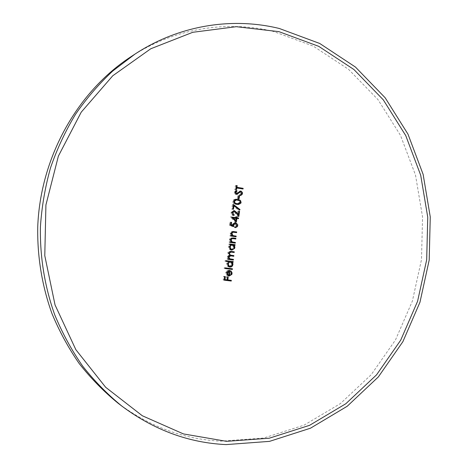 <?xml version="1.0" encoding="UTF-8"?>
<svg xmlns="http://www.w3.org/2000/svg" width="468" height="468" viewBox="0 0 468 468"><rect width="100%" height="100%" fill="white"/><g stroke="black" fill="none" stroke-linecap="round" stroke-linejoin="round"><path stroke-width="0.35" stroke-dasharray="2.34 1.75" d="M230.589 271.452L231.022 273.423L230.086 275.319M231.321 262.197L231.935 264.42L231.028 266.274M233.146 245.209L233.813 247.537L232.988 249.286M235.492 227.389L234.409 227.635L234.497 226.962L235.971 225.494L234.222 223.312M233.485 223.511L232.66 225.599M232.736 226.208L232.812 226.617L229.437 225.336L229.858 222.253L230.572 222.358L230.221 224.915L230.513 225.026M231.999 225.588L231.982 224.687L234.181 222.633L234.731 222.692M236.188 223.581L236.679 225.634L236.205 226.799M233.971 205.744L238.955 209.594L238.569 210.126L232.953 205.791L232.432 209.272L231.724 209.161L232.415 204.539L233.339 205.259M237.387 203.843L239.318 202.346L238.376 200.55L235.439 199.906M234.123 200.31L233.438 201.415L234.345 203.206M237.966 204.463L235.995 204.411C233.994 204.329 232.906 203.299 232.719 201.322L233.86 199.625L235.86 199.216M239.411 200.479L239.99 201.538L239.68 203.41M240.464 195.138L239.546 195.612L239.294 194.922L240.716 193.465L239.552 191.792M238.522 192.348L237.399 193.477M236.334 194.343L235.457 194.46L234.129 192.342L235.632 190.529L235.86 191.002M235.404 191.582L234.831 192.535L235.509 193.775M235.767 193.787L239.493 191.125L240.037 191.16M240.944 191.74L241.4 192.629L241.137 194.407M117.989 403.135C149.631 426.705 183.901 439.382 220.797 441.16L263.659 438.042L304.112 425.137L340.423 403.562L371.223 374.681L395.46 339.99L412.384 301.076L421.504 259.535L422.557 216.982L415.496 175.055L400.491 135.375L377.945 99.585L348.525 69.305L313.215 46.098L273.324 31.409C226.881 20.101 174.535 28.144 130.876 56.78M243.044 189.008L235.737 188.072L235.468 189.71L234.755 189.593L235.41 185.638L236.118 185.755L235.849 187.399L236.147 187.446M236.047 188.042L235.737 188.072M236.521 189.622L235.468 189.71M235.808 189.499L234.755 189.593M236.463 185.533L235.41 185.638M236.428 185.726L236.118 185.755M236.159 187.37L235.849 187.399M240.359 194.846L239.294 194.922M241.78 193.383L240.716 193.465M240.839 191.716L239.774 191.804M236.51 194.384L235.457 194.46M235.182 192.26L234.129 192.342M236.685 190.441L235.632 190.529M235.158 192.506L234.831 192.535M237.569 193.348L236.51 193.43M238.423 192.447L237.364 192.535M240.195 191.108L239.897 191.131M241.74 193.553L241.429 193.582M240.611 195.542L239.546 195.612M238.493 195.94L238.036 198.824L237.323 198.713L237.779 195.823L238.815 195.916M239.095 198.76L238.036 198.824M238.382 198.643L237.323 198.713M238.838 195.747L237.779 195.823M237.048 204.364L235.995 204.411M233.766 201.263L232.719 201.322M240.341 202.463L240.025 202.48M237.726 199.924L236.668 199.988M233.748 201.398L233.438 201.415M240.382 202.293L239.318 202.346M239.435 200.485L238.376 200.55M233.263 205.774L232.953 205.791M239.634 210.091L238.569 210.126M233.479 209.237L232.432 209.272M232.766 209.126L231.724 209.161M233.456 204.487L232.415 204.539M234.041 215.438L232.994 215.456C231.607 215.116 230.952 214.18 231.028 212.653L233.029 210.682L233.579 210.735M232.069 212.63L231.028 212.653M233.737 210.694L233.427 210.705M235.989 212.595L237.288 214.759L237.791 211.279L238.504 211.39L238.019 214.748M234.766 211.448L235.702 212.607M238.85 211.249L237.791 211.279M238.832 211.378L238.504 211.39M237.943 215.262L237.773 216.473L235.31 213.133L233.134 211.372M238.826 216.462L237.773 216.473M236.363 213.11L235.31 213.133M234.433 211.355L233.386 211.384M232.052 212.788L231.736 212.794L232.573 214.59M232.421 211.624L231.736 212.794M233.052 215.04L232.994 215.456M235.234 217.661L235.357 216.795L236.071 216.9L235.966 217.655M237.481 218.521L235.854 218.439L235.556 220.563M235.48 221.083L235.357 221.99L230.396 217.07L231.467 217.088M235.141 218.334L232.116 217.877L234.825 220.563L235.141 218.334L236.188 218.322M231.455 216.918L230.414 216.93M236.404 216.783L235.357 216.795M236.393 216.9L236.071 216.9M238.516 218.673L237.457 218.679M236.17 218.439L235.854 218.439M236.404 221.996L235.357 221.99M231.438 217.058L230.396 217.07M235.544 226.98L234.497 226.962M237.024 225.506L235.971 225.494M235.515 223.335L234.462 223.33M233.005 224.915L232.684 224.909M233.86 226.635L232.812 226.617M230.472 225.348L229.437 225.336M230.894 222.259L229.858 222.253M230.882 222.358L230.572 222.358M230.531 224.915L230.221 224.915M233.023 224.693L231.982 224.687M234.877 222.663L234.585 222.663M236.995 225.64L236.679 225.634M235.457 227.653L234.409 227.635M236.094 236.779L229.952 236.007L230.034 235.334L230.958 235.462L230.215 233.234L230.496 232.38L231.484 231.572L232.888 231.531M230.987 236.053L229.952 236.007M231.075 235.375L230.034 235.334M231.25 233.269L230.215 233.234M235.591 232.485L232.292 232.163M236.627 232.631L235.574 232.596M231.233 233.456L230.823 233.438L231.952 235.503M231.642 232.251L230.823 233.438M235.814 238.996L231.555 238.516M230.431 239.815L230.022 239.791L231.186 241.868M230.853 238.598L230.022 239.791M234.269 242.997L229.162 242.365L229.244 241.693L230.162 241.821L229.408 239.587L229.706 238.709L230.742 237.902L232.175 237.89M235.305 243.138L234.257 243.073M230.197 242.43L229.162 242.365M230.279 241.751L229.244 241.693M230.443 239.645L229.408 239.587M231.496 250.047L230.823 250.041C229.238 249.643 228.478 248.561 228.536 246.794L229.835 244.711L228.893 244.583L228.975 243.91L229.999 244.05M233.994 245.226L233.105 245.168M230.952 249.368L232.251 249.029L233.087 247.905L232.935 245.992L231.449 244.939L232.491 245.01M230.525 245.027L229.162 246.87L230.139 249.081M235.035 245.361L233.988 245.285M234.222 247.572L233.813 247.537M231.865 250.128L230.823 250.041M229.572 246.87L228.536 246.794M230.87 244.782L229.835 244.711M229.928 244.653L228.893 244.583M230.004 243.974L228.975 243.91M234.234 247.508L233.187 247.432M229.566 246.905L229.162 246.87M234.199 252.504L229.94 251.983M228.852 253.141L228.442 253.1L229.618 254.972M229.244 252.018L228.442 253.1M232.736 256.136L229.653 255.768M233.778 256.277L232.731 256.171M228.425 256.92L228.015 256.873L229.092 258.705M228.817 255.803L228.015 256.873M232.321 259.916L227.208 259.266L227.284 258.588L228.173 258.705L227.401 256.675L228.834 255.083L227.828 252.901L228.015 252.229L229.022 251.386L230.695 251.398M233.362 260.05L232.321 259.933M228.244 259.377L227.208 259.266M228.314 258.699L227.284 258.588M228.571 257.956L227.536 257.845M228.437 256.78L227.401 256.675M229.864 255.189L228.834 255.083M228.858 252.995L227.828 252.901M229.501 266.971L228.975 266.953C227.384 266.561 226.606 265.485 226.641 263.712L227.957 261.618L224.909 261.226L224.979 260.547L226.003 260.682L224.979 260.547M232.081 262.144L231.198 262.039M229.051 266.274L230.554 265.795L231.309 264.315L230.911 262.665L229.536 261.823M228.817 261.858L227.272 263.788L228.185 265.929M233.122 262.279L232.081 262.156M232.344 264.467L231.935 264.42M230.01 267.088L228.975 266.953M227.272 263.788L226.641 263.712M228.992 261.741L227.957 261.618M225.933 261.343L224.909 261.226M232.35 264.443L231.309 264.315M225.184 268.533L224.154 268.404L224.225 267.725L232.45 268.778M225.178 268.544L224.154 268.404M225.248 267.866L224.225 267.725M228.548 275.904L226.465 275.032L225.722 272.75L226.951 270.644L228.77 270.457M228.717 270.954L228.308 275.166M228.302 275.219L229.525 274.932L230.297 273.879L229.507 271.264L229.858 270.697L230.554 271.399L229.507 271.264M227.676 275.067L228.091 270.867M227.793 270.931L226.354 272.791L227.161 274.769M230.899 270.843L229.858 270.697M231.432 273.488L231.022 273.423M229.068 276.032L228.115 275.88M227.495 275.196L226.465 275.032M226.752 272.902L225.722 272.75M227.98 270.791L226.951 270.644M229.823 270.416L228.788 270.264M231.42 273.587L230.385 273.435M226.758 272.85L226.354 272.791M224.236 280.133L223.207 280.01L223.558 276.307L224.277 276.395L223.991 279.414L226.149 279.677L226.436 276.658L227.155 276.746L226.869 279.765L230.285 280.227M224.231 280.186L223.207 280.01M224.581 276.471L223.558 276.307M225.301 276.559L224.277 276.395M224.301 279.466L223.991 279.414M227.179 279.852L226.149 279.677M227.466 276.828L226.436 276.658M228.185 276.916L227.155 276.746M227.185 279.817L226.869 279.765M231.327 280.355L230.285 280.18M234.222 232.286L233.181 232.257M233.415 238.657L232.368 238.604M231.426 252.129L230.391 252.041M231.174 255.932L230.133 255.826M230.841 251.398L230.467 251.363M236.861 194.395L235.802 194.477M240.558 191.038L239.493 191.125M236.358 199.152L235.305 199.216M238.522 204.469L237.463 204.516M234.076 210.653L233.029 210.682M235.228 222.639L234.181 222.633M233.327 231.514L232.321 231.484M232.649 237.884L231.607 237.838M231.999 250.14L230.964 250.052M231.145 251.415L230.11 251.322M229.104 276.038L228.068 275.874"/><path stroke-width="0.7" d="M235.269 223.324L233.725 224.921L233.86 226.635L230.472 225.348L230.894 222.259L231.607 222.364L231.262 224.927L233.041 225.599L233.023 224.693L235.632 222.669L237.697 224.558L237.732 225.652L237.428 226.576L235.457 227.653L235.544 226.98L237.024 225.506L235.515 223.335L233.485 223.511M232.66 225.599L232.736 226.208M230.513 225.026L233.041 225.599M234.731 222.692L236.188 223.581M236.205 226.799L235.492 227.389M233.339 205.259L233.971 205.744M236.492 199.848L234.486 201.357C234.673 202.866 235.556 203.638 237.147 203.685L238.446 203.791L240.382 202.293L239.435 200.485L236.492 199.848L234.123 200.31M234.345 203.206L238.446 203.791M235.86 199.216L239.411 200.479M239.68 203.41L237.966 204.463M240.616 191.71L236.861 194.395L235.182 192.26L236.685 190.441L237.013 191.125L235.884 192.447L236.82 193.705L240.961 191.043L242.465 192.547L242.494 193.5L242.172 194.39L240.611 195.542L240.359 194.846L241.78 193.383L240.839 191.716L238.522 192.348M237.399 193.477L236.334 194.343M235.86 191.002L235.404 191.582M240.037 191.16L240.944 191.74M241.137 194.407L240.464 195.138M134.977 54.095L130.876 56.78C77.518 91.599 40.406 157.032 37.738 226.734C37.194 256.482 42.032 285.93 51.913 313.449C59.366 331.367 68.492 348.11 79.297 363.683C90.95 378.442 103.843 391.593 117.989 403.135L121.879 406.119C153.984 430.022 188.727 442.851 226.114 444.6L269.527 441.365L310.471 428.202L347.215 406.253L378.36 376.915L402.866 341.704L419.971 302.217L429.191 260.085L430.262 216.93L423.136 174.4L407.979 134.146L385.193 97.818L355.452 67.064L319.732 43.471L279.355 28.501C232.333 16.959 179.273 25.044 134.977 54.095L112.817 70.955C99.005 83.848 86.58 98.286 75.541 114.28C65.415 131.028 57.09 148.836 50.562 167.69C45.144 186.984 41.757 206.698 40.418 226.834C39.862 257.084 44.776 287.036 54.809 315.005C62.373 333.222 71.645 350.24 82.614 366.058C94.437 381.051 107.529 394.401 121.879 406.119M234.333 235.837L236.176 236.1L236.094 236.779L230.987 236.053L231.075 235.375L231.993 235.509L231.25 233.269L231.531 232.426L232.9 231.525L236.714 231.958L236.627 232.631L233.052 232.198L231.865 233.474L232.976 235.539L235.129 236.059L235.059 236.627M238.382 198.643L238.838 195.747L239.552 195.864L239.095 198.76L238.382 198.643M233.292 237.949L235.901 238.317L235.814 238.996L232.239 238.569L231.057 239.85L232.181 241.915L235.386 242.465L235.305 243.138L230.197 242.43L230.279 241.751L231.198 241.88L230.443 239.645L231.192 238.247L233.292 237.949L234.848 238.265L234.778 238.85M230.004 243.974L235.117 244.682L235.035 245.361L234.152 245.238L234.86 246.817L234.679 248.368L231.865 250.128C230.274 249.725 229.513 248.643 229.572 246.87L230.87 244.782L229.928 244.653L230.004 243.974M231.508 251.456L234.281 251.831L234.199 252.504L230.976 252.076L229.472 253.2C229.612 254.615 230.408 255.329 231.859 255.335L233.854 255.598L233.778 256.277L230.689 255.867L229.051 256.985C229.174 258.348 229.917 259.05 231.28 259.091L233.433 259.371L233.362 260.05L228.244 259.377L228.314 258.699L229.203 258.816L228.437 256.78L229.864 255.189L228.963 252.533L229.665 251.644L230.841 251.398M226.003 260.664L233.193 261.6L233.122 262.279L232.239 262.162L232.97 263.741L232.584 265.777L231.467 266.842L230.01 267.088C228.413 266.696 227.635 265.613 227.67 263.841L228.992 261.741L225.933 261.343L226.003 260.664L232.151 261.477L232.081 262.144M225.248 267.866L232.45 268.778L232.38 269.457L225.178 268.544L225.248 267.866M230.899 270.843L232.052 272.75L231.894 274.371L229.15 276.044L227.495 275.196L226.752 272.902L227.98 270.791L229.823 270.416L229.338 275.377L231.04 274.64L231.42 273.587L230.543 271.411L230.899 270.843M227.904 279.94L231.327 280.355L231.262 281.04L224.231 280.186L224.581 276.471L225.301 276.559L225.014 279.589L227.179 279.852L227.466 276.828L228.185 276.916L227.904 279.94L227.185 279.817M278.951 31.654L236.287 26.694L192.781 32.292L150.766 48.766L112.753 75.769L81.216 112.185L58.377 156.119L45.917 204.966L44.782 255.657L55.037 304.925L75.851 349.684L105.657 387.282L142.325 415.765L183.438 433.924L226.53 441.336L269.275 438.212L309.611 425.307L345.829 403.732L376.541 374.85L400.713 340.172L417.596 301.257L426.693 259.722L427.746 217.181L420.709 175.26L405.75 135.591L383.269 99.807L353.937 69.539L318.726 46.338L278.951 31.654M236.902 187.299L243.155 188.329L243.044 189.008L236.79 187.972L236.521 189.622L235.808 189.499L236.463 185.533L237.177 185.65L236.902 187.299L236.159 187.37M237.832 199.251L240.494 200.433L241.09 202.428L240.774 203.311L238.522 204.469L237.048 204.364C235.03 204.264 233.936 203.235 233.766 201.263L234.696 199.707L236.779 199.315M233.456 204.487L240.014 209.559L239.634 210.091L234 205.744L233.479 209.237L232.766 209.126L233.456 204.487M238.85 211.249L239.563 211.361L238.826 216.462L236.363 213.11L234.433 211.355L232.777 212.77L234.14 214.765L234.041 215.438C232.643 215.099 231.988 214.157 232.069 212.63L234.474 210.67L236.755 212.577L238.341 214.742L238.85 211.249M237.001 217.76L238.61 218L238.516 218.673L236.902 218.433L236.404 221.996L231.438 217.058L236.281 217.649L236.404 216.783L237.124 216.889L237.001 217.76L235.948 217.766L237.551 218.006L237.481 218.521M236.79 187.972L236.047 188.042M237.177 185.65L236.428 185.726M236.147 187.446L242.085 188.429L242.014 188.838M243.155 188.329L242.085 188.429M240.113 191.874L239.049 191.962M237.639 194.132L236.58 194.214M237.013 191.125L235.96 191.213M235.884 192.447L235.158 192.506M240.961 191.043L240.195 191.108M242.494 193.5L241.74 193.553M239.552 195.864L238.815 195.916M241.09 202.428L240.341 202.463M234.486 201.357L233.748 201.398M234 205.744L233.263 205.774M240.014 209.559L238.978 209.588M234.474 210.67L233.737 210.694M236.755 212.577L235.989 212.595M233.579 210.735L234.766 211.448M238.341 214.742L237.574 214.759M239.563 211.361L238.832 211.378M238.019 214.748L237.943 215.262M232.777 212.77L232.052 212.788M234.181 211.343L232.421 211.624M234.14 214.765L233.052 215.04M232.573 214.59L233.093 214.783M235.556 220.563L235.48 221.083M231.467 217.088L236.281 217.649M237.124 216.889L236.393 216.9M238.61 218L237.551 218.006M236.902 218.433L236.17 218.439M233.158 217.866L235.878 220.563L236.188 218.322L232.257 217.877M235.878 220.563L234.965 220.563M233.725 224.921L233.005 224.915M231.607 222.364L230.882 222.358M231.262 224.927L230.531 224.915M235.632 222.669L234.877 222.663M237.732 225.652L236.995 225.64M231.993 235.509L231.063 235.468M232.888 231.531L235.661 231.929L235.591 232.485M236.714 231.958L235.661 231.929M233.052 232.198L231.642 232.251M233.339 232.192L232.011 232.169M231.865 233.474L231.233 233.456M232.976 235.539L231.988 235.498M231.952 235.503L233.286 235.796M236.176 236.1L235.129 236.059M232.239 238.569L230.853 238.598M232.596 238.569L231.204 238.516M231.057 239.85L230.431 239.815M232.181 241.915L231.174 241.851M230.268 241.827L234.339 242.401L234.269 242.997M235.386 242.465L234.339 242.401M235.901 238.317L234.848 238.265M232.988 249.286L231.496 250.047M229.999 244.05L234.07 244.612L233.994 245.226M234.152 245.238L233.146 245.209M231.449 244.939L230.525 245.027M230.139 249.081L230.952 249.368M234.86 247.619L234.222 247.572M235.117 244.682L234.07 244.612M230.197 246.952L230.589 248.596L231.97 249.456L233.286 249.122L234.041 248.215L234.211 246.753L233.713 245.665L232.725 245.051L231.713 245.051L230.753 245.653L230.197 246.952L229.566 246.905M231.947 249.45L230.911 249.368M229.472 253.2L228.852 253.141M230.976 252.076L229.244 252.018M229.618 254.972L232.807 255.499L232.736 256.136M233.854 255.598L232.807 255.499M229.051 256.985L228.425 256.92M230.689 255.867L228.817 255.803M229.092 258.705L232.391 259.26L232.321 259.916M233.433 259.371L232.391 259.26M229.203 258.816L228.314 258.722M230.695 251.398L233.234 251.737L233.163 252.363M234.281 251.831L233.234 251.737M231.028 266.274L229.501 266.971M232.239 262.162L231.321 262.197M230.572 261.945L229.051 262.402L228.302 263.911L228.712 265.561L230.086 266.409L231.917 265.584L232.257 263.455L231.245 262.15L228.817 261.858M228.185 265.929L230.086 266.409M232.976 264.549L232.344 264.467M233.193 261.6L232.151 261.477M228.302 263.911L227.676 263.835M232.38 269.457L225.184 268.533M231.403 268.644L231.338 269.311M230.086 275.319L228.548 275.904M228.77 270.457L228.717 270.954M228.308 275.166L229.338 275.377M229.127 271.013L227.384 272.949L227.723 274.441L228.712 275.231L229.127 271.013L227.793 270.931M227.161 274.769L228.712 275.231M232.064 273.581L231.432 273.488M227.384 272.949L226.758 272.85M227.723 274.441L226.927 274.318M231.262 281.04L224.236 280.133M225.014 279.589L224.301 279.466M230.285 280.227L230.227 280.858M238.779 193.05L237.791 193.126M237.147 203.685L236.094 203.738M234.105 231.584L233.064 231.555M233.538 242.208L232.497 242.143M231.859 255.335L230.823 255.23M231.28 259.091L230.244 258.979M232.368 244.998L231.327 244.928M231.97 249.456L230.935 249.368"/></g></svg>
